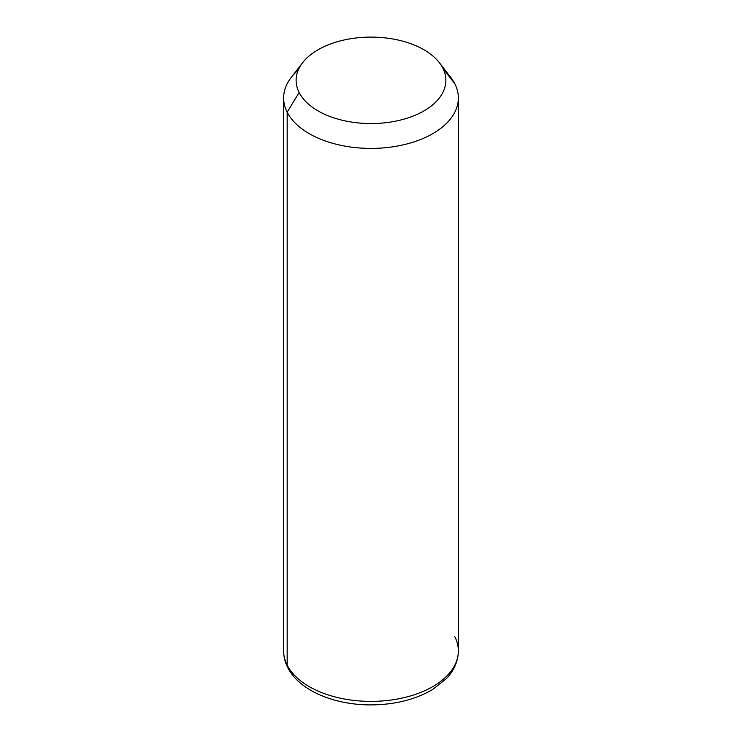 <?xml version="1.0" encoding="UTF-8"?>
<svg xmlns="http://www.w3.org/2000/svg" width="742" height="742" viewBox="0 0 742 742"><rect width="100%" height="100%" fill="white"/><g stroke="black" fill="none" stroke-linecap="round" stroke-linejoin="round"><path stroke-width="1.11" d="M298.275 70.036A87.361 50.437 0 0 0 283.639 97.981A87.361 50.437 0 0 0 287.173 112.181L287.173 665.147A87.361 50.437 0 0 0 383.419 700.875A87.361 50.437 0 0 0 458.361 650.947A87.361 50.437 180 0 1 383.419 700.875A87.361 50.437 180 0 1 287.173 665.147L287.173 112.181L299.147 92.5A74.877 43.231 0 0 0 392.082 121.809A74.877 43.231 0 0 0 442.853 68.162L454.827 83.781A87.361 50.437 180 0 1 395.597 146.378A87.361 50.437 180 0 1 287.173 112.181A87.361 50.437 180 0 1 291.254 77.391L302.643 62.68A74.877 43.231 0 0 0 299.147 92.5L287.173 112.181A87.361 50.437 0 0 0 383.419 147.899A87.361 50.437 0 0 0 458.361 97.981A87.361 50.437 0 0 0 454.827 83.781L442.853 68.162A74.877 43.231 0 0 0 439.357 62.68A74.877 43.231 0 0 0 371 37.1A74.877 43.231 0 0 0 302.643 62.68M439.357 62.68L450.746 77.391A87.361 50.437 180 0 1 454.827 83.781A87.361 50.437 0 0 0 445.571 71.705M299.147 92.5A74.877 43.231 180 0 1 349.918 38.853A74.877 43.231 180 0 1 442.853 68.162A74.877 43.231 180 0 1 392.082 121.809A74.877 43.231 180 0 1 299.147 92.5M287.173 665.147A87.361 50.437 180 0 1 283.639 650.947A87.361 50.437 -0 0 0 287.173 665.147A8.32 6.52 153.1 0 0 287.738 667.568A8.32 6.52 -26.9 0 1 287.173 665.147M283.639 97.981L283.639 650.947C283.667 656.707 285.039 662.254 287.738 667.568C299.184 690.552 334.336 705.048 371.046 704.9C394.883 704.724 415.409 699.585 432.632 689.485L445.859 679.115C451.59 673.448 458.12 663.821 458.361 650.947A87.361 50.437 0 0 0 454.827 636.747M312.697 691.405L312.169 691.702M429.303 691.405L429.831 691.702M458.361 650.947L458.361 97.981"/></g></svg>
